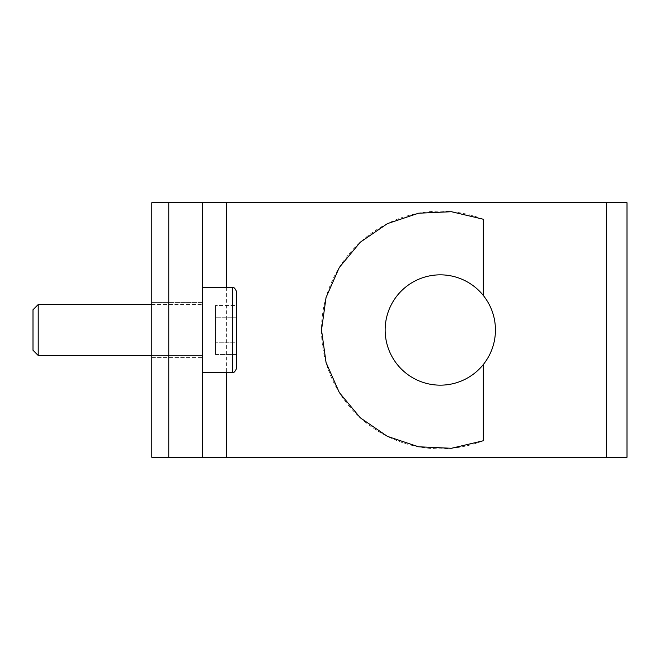 <?xml version="1.0" encoding="UTF-8"?>
<svg xmlns="http://www.w3.org/2000/svg" width="660" height="660" viewBox="0 0 660 660"><rect width="100%" height="100%" fill="white"/><g stroke="black" fill="none" stroke-linecap="round" stroke-linejoin="round"><path stroke-width="0.49" stroke-dasharray="3.3 2.47" d="M215.44 354.494L215.44 305.506L215.44 354.494L215.44 305.506L215.44 354.494L236.66 354.494L236.66 342.251L215.44 342.251L236.66 342.251L236.66 317.749L236.66 354.494L215.44 354.494M236.66 317.749L215.44 317.749L236.66 317.749L236.66 342.251L215.44 342.251L236.66 342.251L236.66 317.749L215.44 317.749L236.66 317.749L236.66 305.506L215.44 305.506L236.66 305.506L236.66 317.749M151.8 304.54L202.711 304.54L202.711 355.459L38.206 355.459L33 350.254L33 309.746L33 350.254L33 309.746L38.206 304.54L38.206 355.459L38.206 304.54L202.711 304.54L202.711 355.459L202.711 304.54L202.711 355.459L151.8 355.459M202.711 372.43L202.711 287.57L202.711 372.43L202.711 287.57L202.711 372.43L232.411 372.43L232.411 287.57L232.411 372.43L232.411 287.57L202.711 287.57M236.66 368.189L236.66 291.811M151.8 302.42L202.711 302.42L202.711 357.58L202.711 302.42L202.711 357.58L202.711 302.42L151.8 302.42L151.8 357.58L151.8 302.42M483.318 219.252A118.8 118.8 0 0 0 321.511 330A118.8 118.8 0 0 0 483.318 440.748M226.397 287.57L226.397 372.43M495.47 330A55.159 55.159 0 0 0 412.739 282.233A55.159 55.159 0 0 0 412.739 377.767A55.159 55.159 0 0 0 495.47 330M627 202.711L627 457.289L151.8 457.289L151.8 202.711L627 202.711M202.711 202.711L202.711 457.289M236.66 354.494L236.66 342.251M38.206 355.459L38.206 304.54M151.8 357.58L202.711 357.58L151.8 357.58"/><path stroke-width="0.99" d="M236.66 342.251L236.66 354.494M38.206 304.54L33 309.746L33 350.254L38.206 355.459L38.206 304.54L151.8 304.54M151.8 355.459L38.206 355.459M202.711 287.57L232.411 287.57L232.411 372.43L202.711 372.43M236.66 291.811C235.018 288.205 233.599 286.795 232.411 287.57C233.599 286.795 235.018 288.205 236.66 291.811L236.66 368.189C235.018 371.795 233.599 373.205 232.411 372.43C233.599 373.205 235.018 371.795 236.66 368.189M483.318 440.748L451.358 448.288L418.547 446.787L387.403 436.367L360.31 417.821L339.322 392.56L326.057 362.522L321.511 330L326.057 297.478L339.322 267.44L360.31 242.179L387.403 223.633L418.547 213.213L451.358 211.712L483.318 219.252L483.318 295.457A55.159 55.159 0 0 0 402.748 289.608A55.159 55.159 0 0 0 402.748 370.392A55.159 55.159 0 0 0 483.318 364.543L483.318 440.748M606.49 202.711L606.49 457.289L627 457.289L627 202.711L226.397 202.711L226.397 287.57M226.397 372.43L226.397 457.289L151.8 457.289L151.8 202.711L202.711 202.711L202.711 457.289M606.49 457.289L226.397 457.289M483.318 295.457C491.279 305.596 495.33 317.105 495.47 330C495.33 342.895 491.279 354.403 483.318 364.543M226.397 202.711L202.711 202.711M168.77 202.711L168.77 457.289"/></g></svg>
